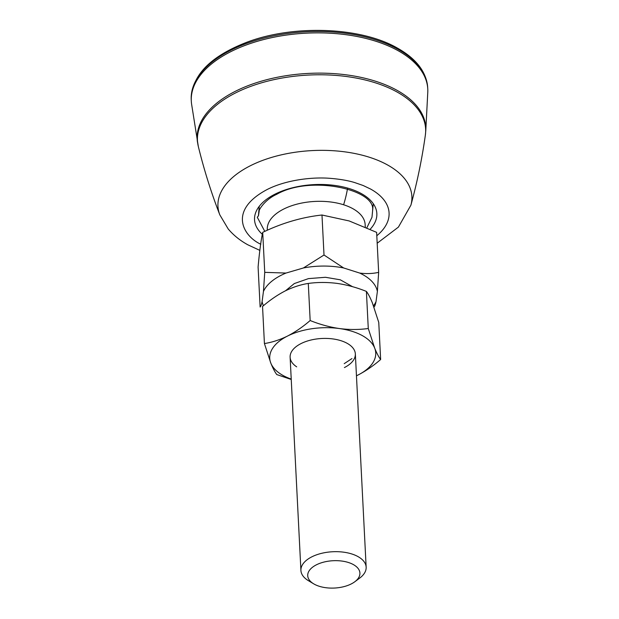 <?xml version="1.0" encoding="UTF-8"?>
<svg xmlns="http://www.w3.org/2000/svg" width="619" height="619" viewBox="0 0 619 619"><rect width="100%" height="100%" fill="white"/><g stroke="black" fill="none" stroke-linecap="round" stroke-linejoin="round"><path stroke-width="0.93" d="M197.484 142.285A114.461 59.942 177.1 0 1 266.557 79.75A114.461 59.942 177.1 0 1 396.926 90.266A114.461 59.942 177.1 0 1 425.779 130.717L427.768 92.424A118.391 62.001 177.1 0 0 427.775 89.082A118.391 62.001 177.1 0 0 397.916 50.588A118.391 62.001 177.1 0 0 266.031 38.966A118.391 62.001 177.1 0 0 191.302 101.067A118.391 62.001 177.1 0 0 191.635 104.387L198.335 146.541C204.069 169.916 211.226 192.687 219.815 214.855A97.09 50.843 -2.9 0 1 250.463 165.699A97.09 50.843 -2.9 0 1 387.401 164.878A97.09 50.843 -2.9 0 1 410.9 205.175L398.412 227.103L377.188 243.236M260.831 244.25C243.909 236.644 227.057 210.924 266.905 189.646C285.08 180.268 311.287 176.755 330.306 178.349C340.079 179.154 348.203 180.562 354.702 182.574L363.105 185.483L370.557 189.027A73.483 38.486 -2.9 0 1 376.809 235.738M285.56 290.744L294.304 283.564L308.463 278.612L325.501 277.289L340.272 279.803L352.567 286.698M366.881 227.746L371.98 217.277L373.28 203.69M365.272 227.034L365.148 224.581A48.986 25.658 177.1 0 0 343.599 204.765A48.986 25.658 177.1 0 0 275.648 214.182A48.986 25.658 177.1 0 0 267.292 229.533L267.331 230.229M313.663 583.825L308.339 580.63A32.66 17.108 -2.9 0 1 300.919 570.478A32.66 17.108 -2.9 0 1 306.49 560.241A32.66 17.108 -2.9 0 1 342.663 552.055A32.66 17.108 -2.9 0 1 366.154 567.174A32.66 17.108 -2.9 0 1 360.583 577.411A32.66 17.108 -2.9 0 1 359.794 578.022L354.819 581.744A26.13 13.68 -2.9 0 1 313.663 583.825A26.13 13.68 -2.9 0 1 312.177 567.515A26.13 13.68 -2.9 0 1 348.42 562.493A26.13 13.68 -2.9 0 1 355.453 581.249A26.13 13.68 -2.9 0 1 354.819 581.744M373.505 305.848A57.969 30.362 177.1 0 0 376.019 301.623L377.381 291.433A57.969 30.362 177.1 0 0 359.709 273.064C366.409 273.923 372.723 273.691 378.658 272.36L376.631 232.357L349.17 220.944L321.981 215.01C302.041 217.176 282.287 222.956 262.711 232.349C260.994 240.296 259.454 251.856 258.1 267.029L260.127 307.032C260.808 306.428 261.466 304.625 262.1 301.615A57.969 30.362 177.1 0 0 263.439 305.716M359.709 273.064L343.646 267.965A57.969 30.362 177.1 0 0 303.426 267.965L286.009 273.056A57.969 30.362 177.1 0 0 263.454 291.425L262.1 301.615M321.981 215.01L324.008 255.013L343.646 267.965M377.381 291.433L378.658 272.36M376.019 301.623C375.385 304.633 374.727 306.436 374.046 307.039M263.454 291.425L264.739 272.352L262.711 232.349M286.009 273.056L264.739 272.352M303.426 267.965L324.008 255.013M259.26 206.313L258.425 215.799L257.287 217.269L264.8 231.382M344.412 367.562A32.66 17.108 177.1 0 0 347.924 343.762A32.66 17.108 177.1 0 0 347.112 343.297A32.66 17.108 -2.9 0 0 309.701 340.349A32.66 17.108 177.1 0 0 301.051 343.576A32.66 17.108 177.1 0 0 296.478 346.369A32.66 17.108 177.1 0 0 296.687 366.843M368.274 328.511C358.919 329.788 349.302 329.803 339.429 328.55A53.072 27.793 177.1 0 1 374.657 348.048A53.072 27.793 177.1 0 1 357.968 375.06A53.072 27.793 177.1 0 1 356.459 375.795L357.968 375.06C365.806 370.998 373.358 365.814 380.639 359.515C378.751 357.039 376.754 353.217 374.657 348.048L368.274 328.511L366.402 291.417C356.784 287.533 347.027 284.864 337.138 283.401C327.242 282.148 317.624 282.163 308.293 283.44C300.757 284.601 293.058 287.092 285.212 290.922C277.467 294.923 269.907 300.107 262.541 306.467L264.421 343.553L270.805 363.09C272.902 368.274 274.898 372.096 276.778 374.565L291.24 379.47M310.165 320.526C302.892 326.824 295.333 332.008 287.495 336.071A53.072 27.793 177.1 0 1 339.429 328.55C329.517 327.08 319.76 324.41 310.165 320.526L308.293 283.44M291.224 379.099A53.072 27.793 177.1 0 1 270.805 363.09A53.072 27.793 177.1 0 1 287.495 336.071C279.742 339.87 272.051 342.369 264.421 343.553M380.639 359.515L378.758 322.429L372.375 302.892C370.27 297.716 368.282 293.893 366.402 291.417M344.218 363.655L351.94 358.579M425.779 130.717L425.369 135.035A114.236 59.826 177.1 0 0 396.833 91.883A114.236 59.826 177.1 0 0 235.707 92.85A114.236 59.826 177.1 0 0 198.335 146.541M427.698 87.697A118.391 62.001 177.1 0 0 397.847 49.195A118.391 62.001 177.1 0 0 265.953 37.573A118.391 62.001 177.1 0 0 191.225 99.674C191.666 75.564 210.181 56.43 246.78 42.27C293.421 24.458 360.66 26.927 397.205 47.973C416.316 58.704 426.476 71.943 427.698 87.697L427.775 89.082M262.317 234.284A61.235 32.072 -2.9 0 1 275.037 194.142A61.235 32.072 -2.9 0 1 353.109 189.871A61.235 32.072 -2.9 0 1 370.177 229.239M347.46 188.865A61.235 30.316 107.6 0 1 343.599 204.765M259.833 250.37L247.917 244.845C240.172 240.613 233.603 235.328 228.218 228.984L219.815 214.855M410.9 205.175C417.206 182.257 422.026 158.874 425.369 135.035M258.433 215.938L259.229 210.847C258.603 210.414 264.553 199.744 276.701 194.32C310.537 174.782 375.795 189.576 372.592 210.158M191.302 101.067L191.225 99.674M300.919 570.478L290.118 357.225M366.154 567.174L355.345 353.913"/></g></svg>
